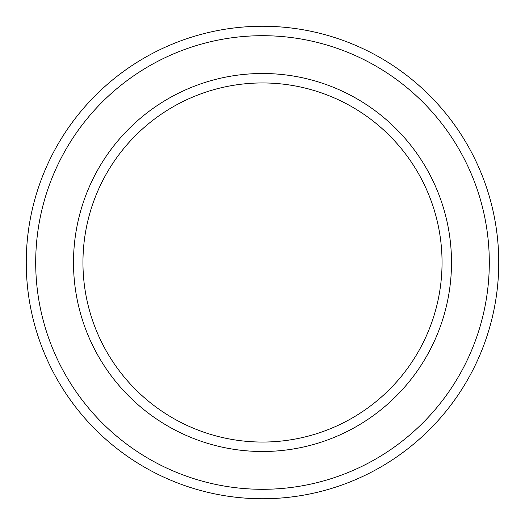 <?xml version="1.0" encoding="UTF-8"?>
<svg xmlns="http://www.w3.org/2000/svg" width="525" height="525" viewBox="0 0 525 525"><rect width="100%" height="100%" fill="white"/><g stroke="black" fill="none" stroke-linecap="round" stroke-linejoin="round"><path stroke-width="0.79" d="M442.05 262.5A179.55 179.55 0 0 0 262.5 82.95A179.55 179.55 0 0 0 82.95 262.5A179.55 179.55 0 0 0 262.5 442.05A179.55 179.55 0 0 0 442.05 262.5M73.5 262.5A189 189 0 0 1 262.5 73.5A189 189 0 0 1 451.5 262.5A189 189 0 0 1 262.5 451.5A189 189 0 0 1 73.5 262.5M489.3 262.5A226.8 226.8 0 0 0 262.5 35.7A226.8 226.8 0 0 0 35.7 262.5A226.8 226.8 0 0 0 262.5 489.3A226.8 226.8 0 0 0 489.3 262.5M26.25 262.5A236.25 236.25 0 0 1 262.5 26.25A236.25 236.25 0 0 1 498.75 262.5A236.25 236.25 0 0 1 262.5 498.75A236.25 236.25 0 0 1 26.25 262.5"/></g></svg>
